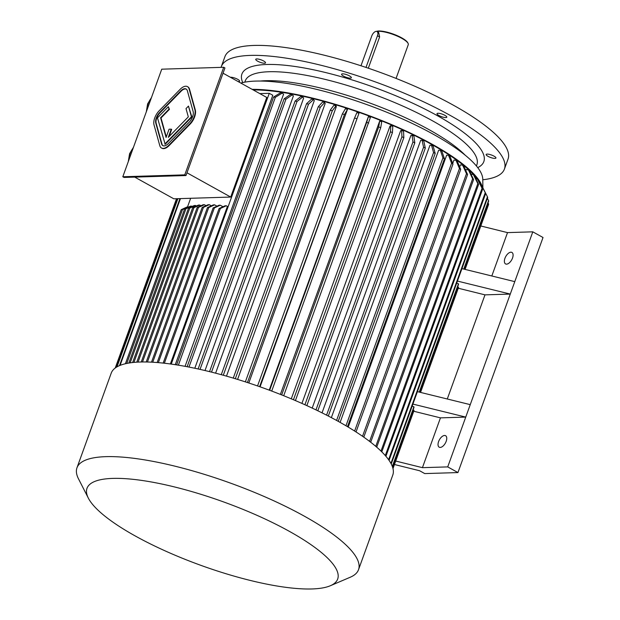 <?xml version="1.0" encoding="UTF-8"?>
<svg xmlns="http://www.w3.org/2000/svg" width="620" height="620" viewBox="0 0 620 620"><rect width="100%" height="100%" fill="white"/><g stroke="black" fill="none" stroke-linecap="round" stroke-linejoin="round"><path stroke-width="0.93" d="M345.836 74.4A5.2 1.317 -160.1 0 0 341.566 74.222A5.2 1.317 -160.1 0 0 341.589 74.532A5.2 1.317 -160.1 0 0 346.549 77.415A5.2 1.317 -160.1 0 0 351.346 77.764A5.2 1.317 -160.1 0 0 345.836 74.4M444.896 115.328A5.2 1.317 -160.1 0 0 438.007 113.258A5.2 1.317 -160.1 0 0 437.007 113.646A5.2 1.317 -160.1 0 0 441.448 116.653A5.2 1.317 -160.1 0 0 446.788 117.188A5.2 1.317 -160.1 0 0 444.896 115.328M495.915 157.72A5.2 1.317 -160.1 0 0 490.42 154.667A5.2 1.317 -160.1 0 0 486.15 154.489A5.2 1.317 -160.1 0 0 490.598 157.495A5.2 1.317 -160.1 0 0 495.93 158.03A5.2 1.317 -160.1 0 0 495.915 157.72M238.119 81.561A5.2 1.317 -160.1 0 0 239.591 81.181A5.2 1.317 -160.1 0 0 236.166 78.577A5.2 1.317 -160.1 0 0 230.431 77.291M396.064 78.415L408.262 44.702A17.794 4.495 -160.1 0 0 408.084 43.392A17.794 4.495 -160.1 0 0 395.568 35.386A17.794 4.495 -160.1 0 0 378.247 31.271A17.794 4.495 -160.1 0 0 376.751 31.419M368.311 68.208L379.626 36.952L378.696 32.465L377.014 31.535A4.929 2.558 -61 0 0 371.783 35.929L360.979 65.774M408.084 43.392L407.759 42.749A17.244 4.356 -160.1 0 0 395.63 34.983A17.244 4.356 -160.1 0 0 378.836 31A17.244 4.356 -160.1 0 0 376.549 31.38M366.002 67.433L377.471 35.751A4.929 2.558 -61 0 0 377.014 31.535M256.75 58.923A5.2 1.317 -160.1 0 0 255.742 59.311A5.2 1.317 -160.1 0 0 257.633 61.171A5.2 1.317 -160.1 0 0 262.593 63.015A5.2 1.317 -160.1 0 0 265.523 62.852A5.2 1.317 -160.1 0 0 262.43 60.388A5.2 1.317 -160.1 0 0 256.75 58.923M221.077 67.371A150.536 38.037 19.9 0 1 221.325 66.596A150.536 38.037 19.9 0 1 375.821 82.073A150.536 38.037 19.9 0 1 504.417 169.074A150.536 38.037 19.9 0 1 482.779 179.761M221.325 66.596L224.928 56.637A150.536 38.037 19.9 0 1 379.425 72.106A150.536 38.037 19.9 0 1 508.028 159.115L504.417 169.074M186.294 89.133A8.207 4.263 -61 0 0 181.079 91.233L160.022 112.77A8.207 4.263 -61 0 0 156.194 123.333L161.959 144.057A8.207 4.263 -61 0 0 163.037 145.723M166.276 136.896L161.014 117.963L169.438 109.345L168.353 106.702L157.472 117.831L165.183 144.305L191.859 117.017L188.472 106.09L186.016 108.601L188.317 116.885L168.291 137.369L171.267 129.154L171.678 129.379L169.074 136.571M122.807 176.754L184.76 174.863L223.704 67.285L161.743 69.184L122.807 176.754L124.031 177.436L185.984 175.545L184.76 174.863M161.712 148.118A10.951 5.689 -61 0 0 161.905 148.242A10.951 5.689 -61 0 0 169.144 145.576L190.201 124.039A10.951 5.689 -61 0 0 195.3 109.949L189.542 89.234A10.951 5.689 -61 0 0 187.829 86.839A10.951 5.689 -61 0 0 187.627 86.73M134.734 177.111L173.809 198.803L230.702 197.059L266.755 97.456L223.037 73.191M266.755 97.456L266.321 101.13L232.066 195.757L230.702 197.059L186.984 172.794M236.336 183.962L171.26 364.095M187.511 206.956L190.65 198.284M222.526 206.948L222.665 206.545L220.263 205.212L214.373 207.917L213.11 207.956L157.155 362.529M170.368 363.971L227.408 206.398L226.269 205.77L220.379 208.475L219.116 208.514L163.161 363.095M476.997 178.87A136.85 34.581 -160.1 0 0 379.75 120.117A136.85 34.581 -160.1 0 0 253.169 89.915M175.274 364.684L272.8 95.271L269.281 93.318L259.796 119.156M185.062 366.335L283.58 94.17L282.193 93.093L275.342 97.309L178.374 365.172M194.812 368.257L293.399 95.906L292.214 94.852L285.944 99.177L188.968 367.071M205.011 370.535L303.661 98.03L302.676 97.022L297.019 101.471L200.035 369.396M215.605 373.17L314.301 100.549L313.526 99.588L308.512 104.183L211.513 372.124M226.486 376.138L325.206 103.416L324.655 102.517L320.292 107.283L223.293 375.24M237.592 379.417L336.335 106.632L336.009 105.795L332.312 110.755A147.8 37.347 -160.1 0 0 330.259 110.143L333.955 105.183A139.585 35.27 -160.1 0 1 336.009 105.795M248.806 382.99L347.464 109.399L344.441 114.568L247.434 382.54M260.082 386.834L358.965 113.297L259.617 386.671M269.243 390.143L368.358 116.692A139.585 35.27 19.9 0 1 370.404 117.459L271.723 391.073M280.372 394.405L379.696 121.055A139.585 35.27 19.9 0 1 381.711 121.861L380.703 127.751L283.704 395.723M291.284 398.831L390.026 126.046L390.809 125.612A139.585 35.27 19.9 0 1 392.786 126.449L392.429 132.618L295.422 400.582M301.925 403.411L400.652 130.696L401.644 130.355A139.585 35.27 19.9 0 1 403.55 131.215L403.837 137.663L306.838 405.62M312.193 408.1L410.889 135.47L412.083 135.222L412.974 141.949A147.8 37.347 -160.1 0 1 414.811 142.84L413.92 136.106A139.585 35.27 -160.1 0 0 412.083 135.222M322.044 412.858L420.686 140.345L422.081 140.198A139.585 35.27 19.9 0 1 423.824 141.096L425.297 148.118L328.313 416.036M331.359 417.632L429.954 145.274L431.528 145.22A139.585 35.27 19.9 0 1 433.171 146.134L435.201 153.45L338.226 421.344M340.109 422.398L438.635 150.234L440.386 150.28A139.585 35.27 19.9 0 1 441.905 151.187L444.455 158.805L347.487 426.668M348.208 427.095L446.648 155.171L448.555 155.318A139.585 35.27 19.9 0 1 449.95 156.217L452.972 164.13L356.027 431.946M452.716 163.455L453.949 160.061L456.002 160.309A139.585 35.27 19.9 0 1 457.25 161.192L460.714 169.4L363.785 437.162M459.691 166.974L460.459 164.85L462.644 165.191L466.488 173.693A147.8 37.347 -160.1 0 1 467.596 174.553L463.745 166.059A139.585 35.27 -160.1 0 0 462.644 165.191M465.783 170.554L466.155 169.524L468.449 169.965A139.585 35.27 19.9 0 1 469.402 170.802L473.579 179.575L376.712 447.167M470.96 174.073L473.362 174.553A139.585 35.27 19.9 0 1 474.153 175.359L478.617 184.404L381.796 451.864M491.815 275.985L507.517 232.608L480.795 225.982L487.622 207.173M507.517 232.608L532.805 231.833L543.027 237.506L457.94 472.572L424.746 473.587L419.639 470.75L394.467 464.512M413.734 411.246L440.456 417.864L465.744 417.097L447.718 466.899L457.94 472.572M447.718 466.899L422.429 467.666L395.707 461.048M394.94 463.148L392.987 468.596M420.546 392.413L458.42 287.796A147.8 37.347 -160.1 0 0 458.513 287.246L457.614 286.928M457.436 281.077L510.268 294.082L484.987 294.856L458.257 288.238M456.669 283.193L458.451 283.774A147.8 37.347 -160.1 0 1 458.536 284.386L419.523 392.158M461.939 268.63L514.778 281.635L532.805 231.833M514.778 281.635L470.247 404.643L417.407 391.638M470.247 404.643L465.744 417.097L412.904 404.093M392.328 466.442L413.92 406.782L412.137 406.201M413.92 406.782A147.8 37.347 19.9 0 1 414.005 407.394L392.483 466.86M392.94 468.387L413.982 410.254L413.091 409.944M413.982 410.254A147.8 37.347 19.9 0 1 413.889 410.812L392.987 468.565M259.827 93.612L269.281 93.318M422.429 467.666L440.456 417.864M446.183 441.332A6.572 3.41 119 0 1 439.2 447.19A6.572 3.41 119 0 1 439.41 439.789A6.572 3.41 119 0 1 445.579 435.705A6.572 3.41 119 0 1 446.183 441.332M512.523 258.06A6.572 3.41 119 0 1 505.548 263.919A6.572 3.41 119 0 1 505.75 256.525A6.572 3.41 119 0 1 511.918 252.433A6.572 3.41 119 0 1 512.523 258.06M482.267 186.643A138.221 34.922 -160.1 0 0 390.608 124.186A138.221 34.922 -160.1 0 0 252.146 89.342M482.887 187.86L482.771 179.211A134.238 33.914 -160.1 0 0 396.738 116.421A134.238 33.914 -160.1 0 0 255.742 81.088A134.238 33.914 -160.1 0 0 240.824 83.065M447.284 398.993L484.987 294.856M176.63 364.893L273.598 97.038L280.449 92.814A139.585 35.27 19.9 0 1 282.193 93.093M273.598 97.038A147.8 37.347 19.9 0 1 275.342 97.309M187.132 366.722L284.107 98.828A147.8 37.347 19.9 0 1 285.944 99.177M284.107 98.828L290.377 94.504A139.585 35.27 19.9 0 1 292.214 94.852M198.121 368.97L295.112 101.052A147.8 37.347 19.9 0 1 297.019 101.471M295.112 101.052L300.762 96.604A139.585 35.27 19.9 0 1 302.676 97.022M209.544 371.636L306.536 103.695A147.8 37.347 19.9 0 1 308.512 104.183M306.536 103.695L311.55 99.099A139.585 35.27 19.9 0 1 313.526 99.588M221.27 374.681L318.269 106.733A147.8 37.347 19.9 0 1 320.292 107.283M318.269 106.733L322.632 101.967A139.585 35.27 19.9 0 1 324.655 102.517M235.306 378.719L332.312 110.755M233.26 378.107L330.259 110.143M245.365 381.866L342.372 113.894A147.8 37.347 19.9 0 1 344.441 114.568M342.372 113.894L345.394 108.725A139.585 35.27 19.9 0 1 347.464 109.399M257.548 385.95L354.555 117.971A147.8 37.347 19.9 0 1 356.624 118.691M354.555 117.971L356.903 112.576A139.585 35.27 19.9 0 1 358.965 113.297M269.677 390.305L366.683 122.326A147.8 37.347 19.9 0 1 368.729 123.093M366.683 122.326L368.358 116.692M281.681 394.925L378.688 126.945A147.8 37.347 19.9 0 1 380.703 127.751M378.688 126.945L379.696 121.055M293.454 399.745L390.453 131.781A147.8 37.347 19.9 0 1 392.429 132.618M390.453 131.781L390.809 125.612M304.924 404.752L401.923 136.795A147.8 37.347 19.9 0 1 403.837 137.663M401.923 136.795L401.644 130.355M317.82 410.781L414.811 142.84M315.983 409.897L412.974 141.949M326.57 415.144L423.561 147.219A147.8 37.347 19.9 0 1 425.297 148.118M423.561 147.219L422.081 140.198M336.583 420.438L433.558 152.543A147.8 37.347 19.9 0 1 435.201 153.45M433.558 152.543L431.528 145.22M345.968 425.762L442.936 157.899A147.8 37.347 19.9 0 1 444.455 158.805M442.936 157.899L440.386 150.28M354.625 431.055L451.577 163.231A147.8 37.347 19.9 0 1 452.972 164.13M451.577 163.231L448.555 155.318M362.529 436.286L459.459 168.516A147.8 37.347 19.9 0 1 460.714 169.4M459.459 168.516L456.002 160.309M370.69 442.246L467.596 174.553M369.582 441.393L466.488 173.693M375.759 446.346L472.634 178.738A147.8 37.347 19.9 0 1 473.579 179.575M472.634 178.738L468.449 169.965M380.998 451.081L477.826 183.597A147.8 37.347 19.9 0 1 478.617 184.404M477.826 183.597L473.362 174.553M120.086 365.382L180.459 198.601M119.49 365.63L179.947 198.617M117.009 366.854L177.886 198.679M116.63 367.079L177.583 198.687M115.367 367.916L176.615 198.718M115.227 368.024L176.514 198.718M385.919 456.297L482.67 189.023A147.8 37.347 19.9 0 0 482.05 188.255L477.354 178.955A139.585 35.27 19.9 0 1 477.974 179.722L482.67 189.023M385.291 455.568L482.05 188.255M475.726 178.552L477.354 178.955M480.392 183.117A139.585 35.27 -160.1 0 1 480.833 183.838L485.708 193.386A147.8 37.347 -160.1 0 0 485.259 192.665L480.392 183.117L479.578 182.892M389.058 460.365L485.708 193.386L487.436 196.788A147.8 37.347 19.9 0 1 487.7 197.462L391.228 463.969M388.593 459.707L485.259 192.665M390.925 463.404L487.436 196.788M419.244 392.088L458.451 283.774M464.055 269.15L488.645 201.213A147.8 37.347 -160.1 0 0 488.56 200.601L487.397 198.299M463.768 269.08L488.56 200.601M420.453 392.39L458.513 287.246M465.078 269.406L488.529 204.631A147.8 37.347 -160.1 0 0 488.622 204.073L488.033 202.895M464.985 269.382L488.622 204.073M125.41 363.738L181.187 209.676L187.077 206.964L188.55 207.041M126.775 363.444L182.451 209.638L181.187 209.676M182.451 209.638L188.341 206.925M128.828 363.064L184.659 208.831L190.549 206.119L192.378 206.39M130.154 362.855L185.923 208.793L184.659 208.831M185.923 208.793L191.82 206.08M132.618 362.537L188.495 208.181L194.386 205.468L196.563 205.941M133.912 362.406L189.759 208.142L188.495 208.181M189.759 208.142L195.649 205.429M136.764 362.181L192.673 207.723L198.571 205.011L201.089 205.669M138.043 362.111L193.944 207.685L192.673 207.723M193.944 207.685L199.834 204.972M142.515 361.979L198.462 207.421A147.8 37.347 -160.1 0 0 197.199 207.46L203.097 204.747A142.329 35.96 -160.1 0 1 204.36 204.708L198.462 207.421M206.042 205.646L204.36 204.708M141.259 361.995L197.199 207.46M211.343 205.809L209.312 204.685L203.422 207.398L202.159 207.437L146.212 361.987M147.452 362.01L203.422 207.398M209.312 204.685L208.049 204.724L202.159 207.437M216.992 206.173L214.613 204.848L208.723 207.56L207.46 207.599L151.505 362.165M152.737 362.227L208.723 207.56M214.613 204.848L213.35 204.887L207.46 207.599M158.364 362.63L214.373 207.917M220.263 205.212L218.999 205.251L213.11 207.956M164.362 363.227L220.379 208.475M226.269 205.77L225.006 205.809L219.116 208.514M330.328 585.745L350.277 577.22A149.715 37.828 -160.1 0 0 358.523 569.702A149.715 37.828 -160.1 0 0 269.475 498.837A149.715 37.828 -160.1 0 0 105.896 456.653A149.715 37.828 -160.1 0 0 76.973 467.782A149.715 37.828 -160.1 0 0 78.492 478.834L88.358 498.154A133.292 33.681 -160.1 0 0 200.872 565.347A133.292 33.681 -160.1 0 0 330.328 585.745A133.292 33.681 -160.1 0 0 273.42 523.017A133.292 33.681 -160.1 0 0 112.755 478.4A133.292 33.681 -160.1 0 0 88.358 498.154M358.523 569.702L392.778 475.075A149.715 37.828 -160.1 0 0 303.73 404.217A149.715 37.828 -160.1 0 0 140.151 362.026A149.715 37.828 -160.1 0 0 111.22 373.155L76.973 467.782M185.984 175.545L224.928 67.968L223.704 67.285M159.131 110.817A10.951 5.689 -61 0 0 154.031 124.907L159.79 145.623A10.951 5.689 -61 0 0 161.502 148.017A10.951 5.689 -61 0 0 168.733 145.351L189.79 123.806A10.951 5.689 -61 0 0 194.889 109.725L189.131 89.001A10.951 5.689 -61 0 0 187.426 86.614A10.951 5.689 -61 0 0 180.188 89.28L159.131 110.817M159.611 112.546A8.207 4.263 -61 0 0 155.783 123.109L161.549 143.825A8.207 4.263 -61 0 0 162.827 145.623A8.207 4.263 -61 0 0 168.252 143.623L189.309 122.086A8.207 4.263 -61 0 0 193.138 111.515L187.372 90.799A8.207 4.263 -61 0 0 186.093 89.001A8.207 4.263 -61 0 0 180.668 91.001L159.611 112.546L160.022 112.77M171.267 129.154L169.058 129.224L166.083 137.439L160.603 117.738L169.028 109.12L168.353 106.702M169.028 109.12L169.438 109.345M164.773 144.08L191.448 116.792L191.859 117.017M191.448 116.792L188.472 106.09M160.603 117.738L161.014 117.963M379.626 36.952L377.471 35.751M477.725 167.633A128.642 32.504 -160.1 0 0 420.538 106.919A128.642 32.504 -160.1 0 0 266.771 64.488A128.642 32.504 -160.1 0 0 242.753 82.576M476.424 165.997L476.881 164.734A123.163 31.124 -160.1 0 0 403.62 106.439A123.163 31.124 -160.1 0 0 269.057 71.734A123.163 31.124 -160.1 0 0 245.256 80.894L244.799 82.158M465.194 155.202A123.163 31.124 -160.1 0 0 265.81 80.701A123.163 31.124 -160.1 0 0 260.338 81.042M151.288 98.084A19.049 15.554 88.2 0 0 148.133 103.718A19.049 15.554 88.2 0 0 146.832 110.391M133.254 147.886A19.049 15.554 88.2 0 0 130.107 153.528A19.049 15.554 88.2 0 0 128.805 160.192M168.733 145.351L169.144 145.576M189.79 123.806L190.201 124.039M194.889 109.725L195.3 109.949M189.131 89.001L189.542 89.234M155.783 123.109L156.194 123.333M180.668 91.001L181.079 91.233M161.549 143.825L161.959 144.057M146.312 111.825L147.599 103.927L151.528 97.418M128.286 161.626L129.572 153.729L133.501 147.219M161.502 148.017L161.905 148.242M187.426 86.614L187.829 86.839"/></g></svg>
